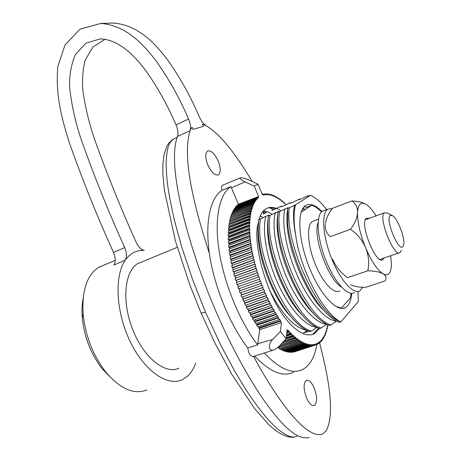 <?xml version="1.0" encoding="UTF-8"?>
<svg xmlns="http://www.w3.org/2000/svg" width="461" height="461" viewBox="0 0 461 461"><rect width="100%" height="100%" fill="white"/><g stroke="black" fill="none" stroke-linecap="round" stroke-linejoin="round"><path stroke-width="0.69" d="M306.796 207.179L304.197 206.718M304.882 209.79L303.292 207.807M301.356 211.668L301.454 212.06M321.951 211.518C315.462 205.001 310.011 203.013 305.597 205.554L305.326 205.739C296.901 211.247 298.192 239.507 309.147 267.052C319.997 294.665 337.054 312.829 345.554 307.504L347.582 305.822C349.841 303.182 351.201 299.005 351.674 293.294M326.889 209.928C321.202 202.437 315.768 197.579 310.576 195.355L295.553 204.765C293.49 212.44 293.588 222.905 295.853 236.159C299.823 267.472 322.827 313.128 340.08 321.421L340.944 321.795L339.296 322.32C334.15 320.418 328.607 316.01 322.66 309.095C305.822 289.86 290.027 250.675 287.762 224.092L287.687 208.522L295.553 204.765M340.944 321.795L358.283 301.586L357.955 291.421M287.687 208.522L288.01 207.698L277.995 212.291L278.421 211.432L270.031 215.385L268.406 216.013L268.93 215.12L265.916 216.29L258.921 219.701L259.543 218.773L259.174 218.917M264.245 213.466L263.646 213.097L263.098 213.91L265.939 212.803M273.05 210.02L272.457 209.651L272.002 210.435L279.839 206.764L281.36 206.171L280.991 206.92L283.884 205.79L290.349 202.65L290.067 203.37L292.994 202.229L299.437 199.094L299.247 199.786L308.611 195.504L308.513 196.161L310.576 195.355M295.853 236.159C293.259 223.02 292.839 212.682 294.591 205.139M326.642 313.428L320.113 306.744C304.214 288.592 289.404 251.879 287.272 226.898C286.638 220.237 286.725 214.59 287.537 209.951M277.995 212.291C277.361 217.166 277.389 222.894 278.069 229.48C280.495 255.169 295.167 291.905 311.434 311.031C317.911 318.724 323.893 323.53 329.373 325.449L331.056 324.919L336.547 321.092M336.3 321.167C325.201 320.09 309.129 301.719 297.714 276.312C286.281 250.934 281.325 222.698 284.933 208.896M315.814 315.9L309.014 308.761C293.738 290.793 279.908 256.431 277.62 232.154C276.917 225.337 276.957 219.511 277.741 214.67M268.406 216.013C267.645 221.343 267.68 227.688 268.509 235.047C271.252 260.465 284.875 294.13 300.347 312.961C307.182 321.3 313.584 326.492 319.559 328.549L321.219 328.025L326.59 324.244M326.515 324.267C315.232 323.27 299.062 305.061 287.699 279.804C276.318 254.57 271.558 226.432 275.373 212.613M340.08 321.421C316.626 314.246 283.97 239.472 289.341 207.876M308.611 195.504L309.175 195.902M331.056 324.919C307.199 319.421 273.575 243.206 279.631 211.651M299.437 199.094L300.007 199.486M321.219 328.025C296.694 322.297 263.594 246.848 270.031 215.385M290.349 202.65L290.931 203.036M258.921 219.701C258.022 225.417 258.074 232.402 259.07 240.648C261.86 264.833 274.802 296.642 289.278 314.707C296.538 323.812 303.396 329.448 309.85 331.609L311.492 331.09C286.869 325.743 253.746 251.095 260.528 219.073M281.36 206.171L281.948 206.545M302.819 333.482L307.084 330.491M311.492 331.09L316.77 327.379M305.061 318.303L298.048 310.76C283.463 293.11 270.572 261.087 268.095 237.571C267.305 230.535 267.288 224.472 268.043 219.39M294.389 320.643L287.099 312.587C273.275 295.328 261.341 265.657 258.684 243.028C257.797 235.761 257.711 229.463 258.437 224.132M316.644 327.316C305.165 326.232 288.955 308.121 277.706 283.054C266.435 258.01 261.906 230.091 265.916 216.29M306.715 330.312C294.297 327.846 281.896 314.39 269.529 289.946M327.742 324.798L327.748 326.394L327.362 325.777L327.108 327.062L327.489 327.679L327.224 328.866L326.843 328.22L326.532 329.436L326.912 330.076L326.595 331.2L326.221 330.525L325.869 333.378L325.506 332.681L325.091 333.735L325.46 334.432L325.045 335.401L324.688 334.68L324.123 337.256L323.778 336.513L323.265 337.4L323.616 338.144L323.103 338.939L322.763 338.178L322.204 338.973L322.544 339.734L321.991 340.449L321.663 339.665L321.058 340.368L321.386 341.146L320.781 341.768L320.464 340.973L319.813 341.572L320.13 342.373L319.485 342.898L319.179 342.085L318.482 342.586L318.787 343.405L318.096 343.837L317.808 343.007L317.064 343.41L317.352 344.234L316.621 344.569L316.35 343.733L315.56 344.027L315.837 344.863L294.47 351.778M294.493 351.852L315.837 344.863M315.065 345.093L314.805 344.252L313.981 344.436L314.241 345.283L293.634 352.048L292.729 352.008M292.781 352.192L314.241 345.283M313.428 345.416L313.186 344.563L312.322 344.638L312.564 345.491L291.882 352.285L290.92 352.025M291 352.325L312.564 345.491M311.717 345.52L311.492 344.661L310.587 344.632L310.812 345.485L290.061 352.308L289.145 352.239L289.047 351.824M289.145 352.239L309.936 345.404L310.812 345.485M309.936 345.404L309.729 344.546L308.789 344.402L308.997 345.26L288.171 352.112L287.22 351.939L287.111 351.403M287.22 351.939L308.081 345.076L308.997 345.26M308.081 345.076L307.896 344.217L306.928 343.964L307.112 344.822L286.218 351.697L285.238 351.415L285.123 350.763M285.238 351.415L306.167 344.523L307.112 344.822M306.167 344.523L306.006 343.67L305.003 343.301L305.165 344.154L284.207 351.063L283.204 350.671L283.083 349.899M283.204 350.671L304.197 343.75L305.165 344.154M304.197 343.75L304.058 342.903L303.027 342.419L303.171 343.272L282.144 350.21L281.112 349.709L280.997 348.816M281.112 349.709L302.174 342.759L303.171 343.272M302.174 342.759L302.059 341.918L301.004 341.324L301.119 342.16L280.034 349.138L278.986 348.528L278.882 347.513M278.986 348.528L300.105 341.543L301.119 342.16M300.105 341.543L300.007 340.714L298.935 340.011L299.028 340.835L277.701 347.727M278.997 346.407L297.996 340.109L299.028 340.835M297.996 340.109L297.921 339.296L296.832 338.478L296.901 339.29L280.547 344.719M282.115 343.019L295.853 338.46L296.901 339.29M295.853 338.46L295.806 337.665L294.694 336.732L294.74 337.533L283.82 341.163M285.532 339.308L293.68 336.593L294.74 337.533M293.68 336.593L293.657 335.815L292.539 334.778L292.562 335.556L286.218 337.677M286.385 336.225L291.485 334.519L292.562 335.556M291.485 334.519L291.49 333.764L290.361 332.623L290.361 333.378L286.563 334.646M286.748 333.09L289.283 332.237L290.361 333.378M289.283 332.237L289.306 331.511L288.177 330.266L288.148 330.992L286.938 331.401M281.469 322.619L259.745 329.632L258.915 328.491L280.461 321.19L281.469 322.619L280.386 331.471L286.097 338.691L287.122 329.822L288.148 330.992M280.461 321.19L280.588 320.585L279.475 318.966L279.343 319.571L257.797 326.901L256.719 325.322L256.973 324.486L256.276 323.426M256.719 325.322L278.288 317.986L279.343 319.571M278.288 317.986L278.45 317.416L277.349 315.716L277.194 316.286L255.613 323.651L254.558 321.997L254.852 321.213L254.115 320.026M254.558 321.997L276.151 314.627L277.194 316.286M276.151 314.627L276.335 314.091L275.257 312.316L275.073 312.846L253.475 320.245L252.438 318.522L252.766 317.796L252.006 316.482M252.438 318.522L274.053 311.112L275.073 312.846M274.053 311.112L274.26 310.622L273.2 308.772L272.993 309.262L251.378 316.695L250.369 314.903L250.732 314.246L249.948 312.806M250.369 314.903L271.996 307.464L272.993 309.262M271.996 307.464L272.226 307.014L271.195 305.101L270.964 305.551L249.338 313.013L248.352 311.163L248.756 310.57L247.955 309.008M248.352 311.163L269.996 303.69L270.964 305.551M269.996 303.69L270.25 303.286L269.247 301.315L247.355 309.216L246.405 307.314L246.837 306.784L246.024 305.107M246.405 307.314L268.048 299.806L268.988 301.713M268.048 299.806L268.325 299.448L267.357 297.42L245.436 305.309L244.526 303.361L244.987 302.894L244.18 301.108M244.526 303.361L266.17 295.824L267.08 297.777M266.17 295.824L266.47 295.513L265.536 293.438L243.592 301.31L242.722 299.322L243.218 298.924L242.411 297.028M242.722 299.322L264.36 291.75L265.236 293.749M264.36 291.75L264.683 291.485L263.79 289.375L241.835 297.23L240.999 295.207L241.524 294.884L240.728 292.885M240.999 295.207L262.637 287.606L263.467 289.635M262.637 287.606L262.977 287.393L262.125 285.25L240.158 293.087L239.368 291.035L239.922 290.782L239.144 288.684M239.368 291.035L260.989 283.406L261.785 285.463M260.989 283.406L261.352 283.244L260.546 281.077L238.573 288.891L237.83 286.817L259.439 279.164L260.188 281.239M259.439 279.164L259.82 279.049L259.059 276.865L237.087 284.656L236.395 282.564L257.981 274.889L258.679 276.98L259.059 276.865M257.981 274.889L258.379 274.825L257.67 272.635L236.309 280.294L235.704 280.397L235.064 278.306L256.627 270.601L257.273 272.699L257.67 272.635M256.627 270.601L257.036 270.59L256.379 268.394L235.052 276.104L234.424 276.127L233.842 274.036L255.371 266.32L255.97 268.406L256.379 268.394M255.371 266.32L255.797 266.354L255.198 264.165L254.772 264.13L233.26 271.869L232.73 269.789L254.23 262.05L254.772 264.13M254.23 262.05L254.668 262.136L254.126 259.958L253.688 259.871L232.211 267.634L231.739 265.565L253.198 257.808L253.688 259.871M253.198 257.808L253.648 257.941L253.164 255.792L252.714 255.653L231.278 263.427L230.863 261.381L252.282 253.608L252.714 255.653M252.282 253.608L252.743 253.792L252.317 251.671L251.862 251.481L230.465 259.272L230.108 257.261L251.487 249.47L251.862 251.481M251.487 249.47L251.954 249.706L251.591 247.615L251.124 247.378L229.774 255.181L229.48 253.204L250.813 245.408L251.124 247.378M250.813 245.408L251.28 245.684L250.98 243.639L250.513 243.356L229.209 251.17L228.979 249.228L250.254 241.426L250.513 243.356M250.254 241.426L250.732 241.748L250.496 239.749L250.018 239.426L228.765 247.246L228.598 245.356L249.822 237.542L250.018 239.426M249.822 237.542L250.3 237.911L250.127 235.963L249.649 235.594L228.454 243.42L228.345 241.587L249.51 233.767L249.649 235.594M249.51 233.767L249.995 234.176L249.879 232.292L249.401 231.883L228.264 239.708L228.218 237.934L249.326 230.114L249.401 231.883M249.326 230.114L249.804 230.563L249.758 228.748L249.274 228.293L228.201 236.124L228.218 234.413L249.257 226.593L249.274 228.293M249.257 226.593L249.741 227.083L249.753 225.337L249.274 224.847L228.264 232.672L228.339 231.036L249.315 223.216L249.274 224.847M249.315 223.216L249.799 223.741L249.874 222.069L249.395 221.545L228.449 229.371L228.581 227.803L249.493 219.989L249.395 221.545M249.493 219.989L249.971 220.548L250.11 218.963L249.632 218.399L228.754 226.218L228.95 224.732L249.793 216.924L249.632 218.399M249.793 216.924L250.265 217.517L250.461 216.013L249.989 215.42L229.18 223.233L229.434 221.827L250.208 214.025L249.989 215.42M250.208 214.025L250.669 214.653L250.922 213.236L250.461 212.613L229.722 220.416L230.033 219.096L250.732 211.305L250.461 212.613M250.732 211.305L251.187 211.956L251.504 210.637L251.049 209.986L230.379 217.776L230.742 216.543L251.372 208.77L251.049 209.986M251.372 208.77L251.821 209.444L252.19 208.216L251.741 207.542L231.151 215.316L231.566 214.181L252.121 206.419L251.741 207.542M252.121 206.419L252.553 207.122L252.98 205.992L252.542 205.289L232.021 213.051L232.494 212.008L252.974 204.263L252.542 205.289M252.974 204.263L253.394 204.984L253.873 203.952L253.446 203.232L233.001 210.977L233.52 210.032L253.925 202.304L253.446 203.232M253.925 202.304L254.334 203.042L254.858 202.114L254.011 202.454M234.413 209.692L234.079 209.098L234.643 208.251L254.973 200.541L254.449 201.376L254.858 202.114M254.973 200.541L255.371 201.301L255.947 200.477L255.112 200.812M235.519 207.923L235.254 207.427L235.859 206.678L256.114 198.991L255.55 199.722L255.947 200.477M256.114 198.991L256.5 199.757L257.117 199.043L256.304 199.365M236.718 206.349L236.516 205.952L237.167 205.306L257.347 197.636L256.737 198.27L257.117 199.043M257.347 197.636L257.716 198.42L258.373 197.809L257.578 198.126M285.878 204.753L284.057 202.46L284.137 203.151L283.129 202.275L283.048 201.59L282.092 200.794L282.195 201.503L281.193 200.719L281.089 200.011L280.138 199.302L280.259 200.022L279.262 199.325L279.141 198.599L278.202 197.976L278.34 198.714L277.355 198.109L277.217 197.366L276.283 196.83L276.444 197.585L275.471 197.066L275.309 196.311L274.393 195.862L274.572 196.628L273.615 196.207L273.436 195.441L272.532 195.084L272.733 195.862L271.794 195.539L271.592 194.761L270.705 194.496L270.93 195.285L270.008 195.061L269.789 194.271L268.919 194.104L269.161 194.899L268.267 194.778L268.025 193.983L267.184 193.914L267.443 194.709L266.573 194.686L266.314 193.891L265.496 193.92L265.778 194.721L264.937 194.801L264.654 194L263.865 194.127L264.165 194.928L263.352 195.118L263.052 194.311L262.332 194.53L257.987 184.198L254.23 186.083L258.627 196.524L258.01 197.026L258.373 197.809M286.062 204.661L286.027 204.286L285.566 204.459M319.513 328.532L314.558 333.597C305.58 338.386 294.13 329.154 286.788 320.015C266.141 295.668 252.57 242.474 257.987 224.19L258.892 219.891M258.984 219.569C260.448 214.48 262.643 210.965 265.582 209.029C269.754 206.436 274.698 206.897 280.415 210.4M275.384 209.046C272.307 207.698 269.518 207.427 267.005 208.245M308.559 331.142L306.404 332.272M262.908 211.472L266.464 212.527M272.169 214.284L267.732 211.835L263.531 210.763M263.306 217.65L260.269 215.904M318.643 328.209L312.84 334.133L311.642 334.703M269.806 207.778L273.471 209.859M262.493 212.002L264.677 213.299M304.122 332.583L309.003 331.315M222.738 185.166L222.369 185.328C221.459 186.106 221.349 187.76 222.041 190.295L221.868 190.41C210.141 198.086 204.684 222.571 209.611 255.002C214.544 287.393 229.86 324.625 247.782 347.917L257.601 344.926L259.745 329.632M280.386 331.471L272.722 339.44C267.916 343.918 268.135 352.515 274.647 349.703L253.262 356.509C250.45 356.532 248.623 353.668 247.782 347.917M293.692 372.108C283.077 377.432 270.054 372.09 254.616 356.076M257.987 184.198L248.98 180.009C244.803 178.159 241.869 177.462 240.169 177.906C239.703 178.759 241.328 180.09 245.045 181.882L231.434 187.823L230.978 186.584L222.041 190.295M230.978 186.584L230.759 186.728C219.252 194.329 214.048 218.86 219.177 251.452C224.311 284.005 239.737 321.473 257.601 344.926M264.28 352.999C279.643 369.192 292.533 374.649 302.952 369.365C310.103 365.291 314.754 356.981 316.897 344.448M263.024 194.323L261.825 193.32M231.434 187.823L238.383 204.263L258.627 196.524M238.003 204.984L238.383 204.263M233.41 211.662L233.001 210.977M232.511 213.823L232.021 213.051M231.727 216.174L231.151 215.316M231.053 218.71L230.379 217.776M230.379 221.47L229.722 220.416M229.832 224.403L229.18 223.233M229.417 227.492L228.754 226.218M229.123 230.742L229.163 230.131L228.449 229.371M228.961 234.136L228.984 233.381L228.264 232.672M228.933 237.669L228.927 236.775L228.201 236.124M229.031 241.334L228.99 240.302L228.264 239.708M229.261 245.108L229.175 243.95L228.454 243.42M229.624 248.992L229.486 247.707L228.765 247.246M230.108 252.974L229.918 251.568L229.209 251.17M230.725 257.036L230.477 255.515L229.774 255.181M231.462 261.162L231.157 259.537L230.465 259.272M232.327 265.352L231.958 263.617L231.278 263.427M233.312 269.576L232.874 267.749L232.211 267.634M234.419 273.828L233.906 271.915L233.26 271.869M235.634 278.098L235.052 276.104M236.966 282.363L236.309 280.294M238.4 286.615L237.669 284.477M258.915 328.491L259.134 327.604L258.477 326.67M274.647 349.703L278.634 346.799L286.097 338.691M284.057 202.46L283.561 202.65M282.092 200.794L281.55 201.002M280.138 199.302L279.545 199.521M278.202 197.976L277.545 198.224M276.283 196.83L275.545 197.106M274.393 195.862L273.604 196.161M272.532 195.084L271.754 195.378M270.705 194.496L269.933 194.79M268.919 194.104L268.152 194.398M267.184 193.914L266.418 194.202M265.496 193.92L264.729 194.208M263.865 194.127L263.093 194.421M256.737 198.27L236.516 205.952M255.55 199.722L235.254 207.427M254.449 201.376L234.079 209.098M255.97 268.406L234.424 276.127M257.273 272.699L235.704 280.397M258.679 276.98L237.087 284.656M315.825 344.828L316.621 344.569M317.306 344.096L318.096 343.837M318.695 343.163L319.485 342.898M319.992 342.027L320.781 341.768M321.202 340.708L321.991 340.449M322.308 339.204L323.103 338.939M323.322 337.521L324.123 337.256M324.239 335.666L325.045 335.401M325.138 333.62L325.869 333.378M325.944 331.413L326.595 331.2M326.63 329.062L327.224 328.866M327.206 326.572L327.748 326.394M258.01 197.026L237.864 204.684M253.873 203.952L252.997 204.304M252.98 205.992L247.782 208.055M252.19 208.216L239.801 213.132M251.504 210.637L231.491 218.549M250.922 213.236L230.414 221.32M250.461 216.013L229.883 224.092M250.11 218.963L229.463 227.031M249.874 222.069L229.163 230.131M249.753 225.337L228.984 233.381M249.758 228.748L228.927 236.775M249.879 232.292L228.99 240.302M250.127 235.963L229.175 243.95M250.496 239.749L229.486 247.707M250.98 243.639L229.918 251.568M251.591 247.615L230.477 255.515M252.317 251.671L231.157 259.537M253.164 255.792L231.958 263.617M254.126 259.958L232.874 267.749M255.198 264.165L233.906 271.915M261.352 283.244L239.922 290.782M262.977 287.393L241.524 294.884M264.683 291.485L243.218 298.924M266.47 295.513L244.987 302.894M268.325 299.448L246.837 306.784M270.25 303.286L248.756 310.57M272.226 307.014L250.732 314.246M274.26 310.622L252.766 317.796M276.335 314.091L254.852 321.213M278.45 317.416L256.973 324.486M280.588 320.585L259.134 327.604M291.49 333.764L286.483 335.354M289.306 331.511L286.834 332.3M293.657 335.815L286.154 338.19M295.806 337.665L283.475 341.543M297.921 339.296L280.524 344.747M300.007 340.714L289.301 344.062M302.059 341.918L298.699 342.967M304.058 342.903L303.154 343.186M306.006 343.67L305.124 343.941M307.896 344.217L307.038 344.482M309.729 344.546L308.887 344.811M311.492 344.661L310.662 344.914M313.186 344.563L312.368 344.811M314.805 344.252L313.999 344.5M254.23 186.083L245.045 181.882M301.967 210.147L304.145 208.712M351.086 293.265L350.406 297.967L341.324 308.109L335.504 306.213M301.166 212.25L311.642 205.312C314.719 206.171 318.015 208.372 321.524 211.904M340.725 308.305L341.324 308.109M306.018 207.479L311.642 205.312M318.078 222.577C312.518 236.245 328.261 279.833 341.486 287.094M339.878 290.868C334.041 294.746 322.32 282.201 314.921 263.358C307.441 244.56 306.513 225.106 312.437 221.453L314.454 220.698M391.885 215.327L387.154 212.959L384.301 212.907C377.801 217.229 394.207 258.166 400.154 252.484L401.398 250.173M402.983 246.577L403.767 244.416C405.006 237.403 397.353 218.053 392.363 215.564L390.144 215.541C384.981 219.257 398.817 252.657 402.983 246.577M369.434 218.278L366.334 218.307C359.056 222.957 376.182 265.674 382.872 259.578L384.019 258.004M376.043 215.857C372.857 210.717 369.808 207.07 366.893 204.909L365.844 204.217C360.888 201.532 358.122 204.286 357.552 212.481C357.396 222.19 360.087 233.963 365.642 247.799C371.48 261.329 377.282 269.996 383.051 273.805C387.482 276.191 390.179 274.341 391.153 268.244L391.418 264.009L390.709 255.717M325.322 224.461C324.93 229.63 326.636 233.675 330.433 236.591L350.481 229.296C354.93 223.308 357.287 217.707 357.552 212.481C357.684 207.323 355.788 203.468 351.881 200.915C357.471 201.221 361.885 202.195 365.124 203.831M351.881 200.915L332.537 208.251C328.526 213.46 326.163 218.508 325.437 223.406M350.493 284.679C353.869 286.408 358.883 287.295 365.538 287.359L385.131 280.893C386.791 278.058 386.099 275.695 383.051 273.805C379.852 271.95 374.758 270.953 367.774 270.814C369.457 263.127 368.742 255.457 365.636 247.799C362.392 240.187 357.338 234.021 350.481 229.296M332.709 259.364C335.89 266.815 340.852 272.906 347.594 277.643L367.774 270.814M324.29 210.418L322.331 211.23C315.71 215.391 317.007 238.043 325.783 260.108C334.473 282.224 347.94 296.936 354.463 292.516M332.341 208.505L327.771 209.167C321.248 213.293 322.665 235.974 331.465 258.108C340.183 280.294 353.581 295.092 360.001 290.695L362.715 287.278M309.36 437.38C295.057 441.344 276.491 418.686 260.453 395.227C243.915 370.01 228.789 341.394 215.074 309.371C202.027 278.761 191.511 247.857 183.524 216.658C176.252 186.544 170.847 154.856 177.427 136.462L177.629 135.926C178.419 133.033 177.877 129.351 176.004 124.879L188.543 119.053C190.572 123.963 191.073 127.841 190.053 130.688L192.041 127.184L192.975 129.397L203.341 126.366L202.431 124.211L206.395 125.899C223.314 136.174 238.913 159.702 252.259 181.53M209.38 253.469C195.055 209.288 181.611 158.469 190.053 130.688L177.427 136.462M319.588 342.817C326.958 372.09 335.925 411.028 326.371 430.591L322.614 433.974C312.91 437.501 300.042 425.226 288.298 410.757C276.295 395.354 264.735 377.236 253.613 356.399M218.151 160.929C220.767 167.787 220.905 172.391 218.554 174.748C215.149 175.929 211.576 172.668 207.848 164.963C205.226 158.083 205.082 153.478 207.404 151.15C210.873 149.975 214.457 153.236 218.151 160.929M314.195 388.024C317.324 396.714 317.393 402.511 314.408 405.426C311.838 406.21 309.21 403.692 306.525 397.872C303.401 389.124 303.321 383.322 306.283 380.469C308.893 379.68 311.527 382.198 314.195 388.024M144.276 250.311L139.666 250.467L133.713 252.369L128.446 256.258L125.19 260.258L113.913 264.994C115.728 261.825 115.596 257.624 113.521 252.409C97.415 217.068 82.536 180.061 68.891 141.389C61.958 118.805 55.17 94.845 57.873 66.188L65.013 45.017L80.093 29.129L100.809 23.442L113.262 23.05C138.381 24.952 155.34 43.709 168.058 60.5C180.505 78.318 190.825 96.914 199.019 116.281C201.192 121.036 203.653 124.24 206.395 125.899M100.809 23.442C126.412 25.401 143.769 44.636 156.792 61.855C169.544 80.128 180.124 99.196 188.543 119.053M144.097 250.294C140.997 249.655 138.312 246.9 136.03 242.019C120.897 208.47 107.033 174.114 94.436 138.951C89.261 123.721 85.464 108.076 83.043 92.016C81.949 81.148 82.657 70.521 85.17 60.137L92.915 47.022L105.062 39.266M113.521 252.409L124.712 247.609C126.746 252.697 126.954 256.84 125.334 260.039M124.712 247.609C108.542 211.979 93.854 175.411 80.658 137.902C75.241 121.629 71.582 104.895 69.68 87.699C69.15 76.03 71.023 65.03 75.299 54.709L85.89 43.173L100.291 38.88C118.598 39.565 134.191 55.049 146.051 70.988C157.829 87.751 167.816 105.713 176.004 124.879M125.19 260.258C114.219 276.087 115.884 312.166 130.186 341.572C144.385 371.076 167.556 386.871 182.314 379.697L187.166 376.533C190.808 373.306 193.632 368.852 195.643 363.17M99.916 266.637L98.452 267.455C86.91 275.108 81.804 290.62 83.13 313.993C85.498 336.426 93.249 356.019 106.37 372.788C120.794 389.263 134.289 394.973 146.857 389.92M138.398 263.26L137.643 263.698C124.493 271.27 121.56 301.627 132.745 329.684C143.774 357.822 165.459 374.902 178.92 368.12M83.124 298.515C81.977 304.416 81.701 310.887 82.283 317.934C84.328 337.458 91.071 354.521 102.515 369.117L109.695 376.591M177.047 137.384L172.984 139.337C170.126 142.213 166.986 144.195 166.127 162.831C166.121 168.559 166.605 175.768 167.568 184.458C168.899 194.162 171.204 206.182 174.483 220.525L181.553 246.405L192.468 279.228L205.416 312.005C202.955 312.835 201.486 313.134 201.008 312.904L189.719 284.593L175.382 240.826L164.444 190.618L162.929 174.731L162.866 164.56L164.012 154.602L167.101 145.768L168.795 143.181L171.734 140.207L174.713 138.502M294.544 436.97C290.707 437.817 281.999 437.195 268.55 424.397L254.674 408.682L231.606 374.027L214.786 342.771L200.927 312.702M205.416 312.005L221.101 345.796L234.712 371.186L246.335 390.311C260.292 411.454 270.019 422.218 277.17 428.563C289.358 438.613 293.905 437.345 297.057 436.325M272.722 339.44L257.676 343.768M342.621 308.392L345.554 307.504M322.637 309.066L320.118 306.738M287.762 224.104L287.278 226.898M278.069 229.497L277.62 232.148M311.429 311.025L309.014 308.761M268.509 235.047L268.095 237.571M300.347 312.961L298.054 310.76M259.07 240.648L258.684 243.022M289.266 314.696L287.105 312.587M300.964 314.166L301.264 314.068M310.95 311.002L311.29 310.898M268.008 236.804L268.694 236.551M268.014 236.879L268.7 236.614M314.558 333.591L312.84 334.133M307.666 331.684L308.928 331.286M230.759 186.728L221.868 190.41M222.369 185.328L240.164 177.906M318.436 219.194L312.437 221.453M365.377 219.764L384.457 212.775M379.927 259.405L399.22 252.801M381.841 259.935L382.872 259.578M322.331 211.23L327.771 209.167M218.554 174.748L217.719 175.105M314.408 405.426L313.618 405.645M98.452 267.455L115.187 260.396M137.643 263.698L177.255 247.292M102.515 369.117L106.37 372.788M82.283 317.934L83.13 313.993"/></g></svg>
